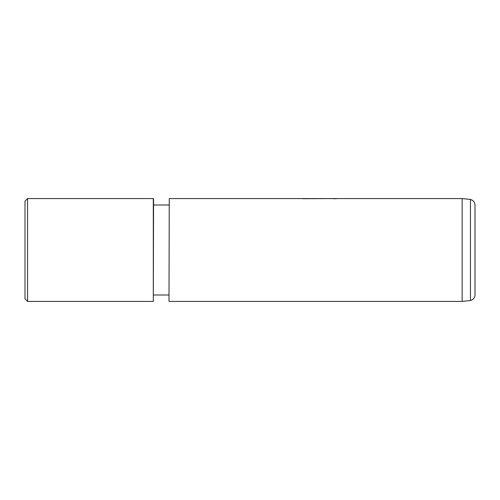 <?xml version="1.0" encoding="UTF-8"?>
<svg xmlns="http://www.w3.org/2000/svg" width="500" height="500" viewBox="0 0 500 500"><rect width="100%" height="100%" fill="white"/><g stroke="black" fill="none" stroke-linecap="round" stroke-linejoin="round"><path stroke-width="0.75" d="M169 205L153.569 205L153.569 198.831L153.312 301.431L153.312 198.569L27.569 198.569L27.569 301.431L25 298.856L25 201.144L27.569 198.569M169 301.169L169.256 198.569L169 301.169M470.462 199.481C473.294 200.306 474.806 202.188 475 205.131L475 294.869C474.806 297.812 473.294 299.694 470.462 300.519L470.462 199.481L462.144 198.569L169.256 198.569M304.45 198.7L333.169 198.581L311.875 198.581M333.169 198.65L336.431 198.65M302.638 198.7L333.169 198.581M470.462 300.519L462.144 301.431L462.144 198.569M462.144 301.431L169.256 301.431M169 295L153.569 295M153.312 301.431L27.569 301.431M311.875 198.569L305.163 198.569M336.037 198.7L333.169 198.7"/></g></svg>
